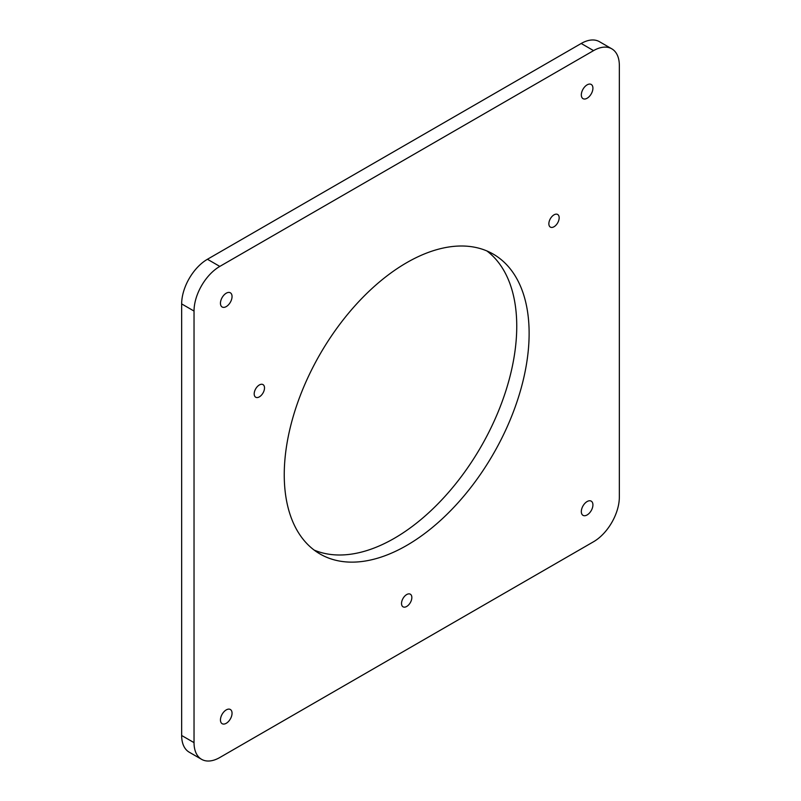 <?xml version="1.0" encoding="UTF-8"?>
<svg xmlns="http://www.w3.org/2000/svg" width="801" height="801" viewBox="0 0 801 801"><rect width="100%" height="100%" fill="white"/><g stroke="black" fill="none" stroke-linecap="round" stroke-linejoin="round"><path stroke-width="1.2" d="M259.354 396.865A7.289 4.205 120 0 0 264.12 390.437A7.289 4.205 120 0 0 262.998 384.6A7.289 4.205 120 0 0 259.354 384.961A7.289 4.205 120 0 0 254.588 391.379A7.289 4.205 120 0 0 255.709 397.226A7.289 4.205 120 0 0 259.354 396.865M554.022 226.743A7.289 4.205 120 0 0 558.778 220.315A7.289 4.205 120 0 0 557.666 214.478A7.289 4.205 120 0 0 554.022 214.838A7.289 4.205 120 0 0 549.256 221.256A7.289 4.205 120 0 0 550.377 227.104A7.289 4.205 120 0 0 554.022 226.743M406.688 606.467A7.289 4.205 120 0 0 411.454 600.039A7.289 4.205 120 0 0 410.332 594.202A7.289 4.205 120 0 0 406.688 594.562A7.289 4.205 120 0 0 401.922 600.99A7.289 4.205 120 0 0 403.043 606.828A7.289 4.205 120 0 0 406.688 606.467M406.688 545.451A173.156 99.975 120 0 0 519.809 392.87A173.156 99.975 120 0 0 493.266 254.117A173.156 99.975 120 0 0 406.688 262.688A173.156 99.975 120 0 0 293.566 415.278A173.156 99.975 120 0 0 320.11 554.032A173.156 99.975 120 0 0 406.688 545.451M314.142 550.077A173.156 99.975 120 0 0 394.312 538.312A173.156 99.975 120 0 0 505.681 391.369A173.156 99.975 120 0 0 486.858 250.923M226.252 723.293A8.2 4.736 120 0 0 231.609 716.064A8.2 4.736 120 0 0 230.348 709.496A8.2 4.736 120 0 0 226.252 709.896A8.2 4.736 120 0 0 220.896 717.125A8.2 4.736 120 0 0 222.147 723.693A8.2 4.736 120 0 0 226.252 723.293M587.123 514.943A8.2 4.736 120 0 0 592.48 507.714A8.2 4.736 120 0 0 591.218 501.146A8.2 4.736 120 0 0 587.123 501.546A8.2 4.736 120 0 0 581.766 508.775A8.2 4.736 120 0 0 583.018 515.353A8.2 4.736 120 0 0 587.123 514.943M587.123 98.243A8.2 4.736 120 0 0 592.48 91.014A8.2 4.736 120 0 0 591.218 84.445A8.2 4.736 120 0 0 587.123 84.856A8.2 4.736 120 0 0 581.766 92.075A8.2 4.736 120 0 0 583.018 98.653A8.2 4.736 120 0 0 587.123 98.243M226.252 306.593A8.2 4.736 120 0 0 231.609 299.364A8.2 4.736 120 0 0 230.348 292.796A8.2 4.736 120 0 0 226.252 293.196A8.2 4.736 120 0 0 220.896 300.425A8.2 4.736 120 0 0 222.147 307.003A8.2 4.736 120 0 0 226.252 306.593M194.032 311.058L194.032 742.637A36.456 21.046 120 0 0 201.582 759.328A36.456 21.046 120 0 0 219.804 757.516L593.561 541.736A36.456 21.046 120 0 0 619.343 497.091L619.343 65.502A36.456 21.046 120 0 0 611.794 48.821A36.456 21.046 120 0 0 593.561 50.623L219.804 266.413A36.456 21.046 120 0 0 194.032 311.058L181.657 303.909L181.657 735.498L194.032 742.637M593.561 50.623L581.196 43.484L207.439 259.264L219.804 266.413M181.657 303.909A36.456 21.046 -60 0 1 207.439 259.264M581.196 43.484A36.456 21.046 -60 0 1 599.418 41.672L611.794 48.821M201.582 759.328L189.206 752.179A36.456 21.046 -60 0 1 181.657 735.498"/></g></svg>
